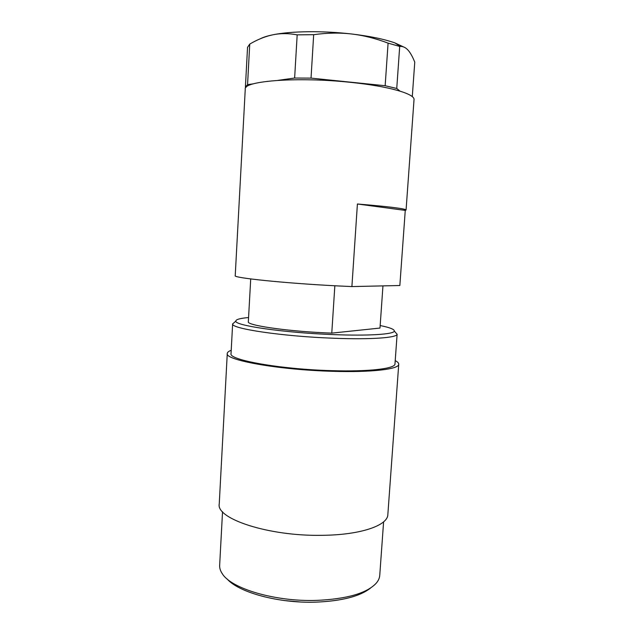 <?xml version="1.0" encoding="UTF-8"?>
<svg xmlns="http://www.w3.org/2000/svg" width="634" height="634" viewBox="0 0 634 634"><rect width="100%" height="100%" fill="white"/><g stroke="black" fill="none" stroke-linecap="round" stroke-linejoin="round"><path stroke-width="0.95" d="M234.691 322.104L232.646 323.934C230.855 328.634 282.582 336.424 333.746 338.239C370.842 339.705 396.963 337.763 397.106 334.284L395.299 332.208M248.576 317.547C240.048 318.3 235.8 319.488 235.832 321.097C234.311 325.488 284.103 332.802 333.207 334.594C368.829 336.036 394.047 334.3 394.3 331.067C394.499 329.339 389.791 327.501 380.178 325.543M232.638 323.784L231.038 353.59C228.232 359.858 280.006 369.289 331.637 370.652C369.186 371.849 395.41 368.616 394.982 363.9L397.13 334.134M231.212 350.309C228.676 351.236 227.36 352.282 227.273 353.447L219.237 503.99C215.893 518.715 268.618 536.356 321.874 535.318C360.556 535.048 387.842 525.451 387.842 514.602L398.738 364.233C398.794 363.068 397.621 361.863 395.22 360.627M227.273 353.447C224.293 359.993 278.453 369.884 332.565 371.302C371.873 372.546 399.19 369.154 398.738 364.233M222.534 511.709L219.649 565.33C219.499 568.064 220.363 570.83 222.249 573.643C231.069 588.566 275.18 601.856 316.683 600.39C346.798 599.011 366.618 593.321 376.12 583.328C378.339 580.768 379.552 578.129 379.742 575.403L383.602 521.845M227.091 578.937C238.535 592.394 278.635 603.441 315.819 602.149C341.948 601.04 360.223 596.317 370.652 587.964M284.682 600.572L300.001 601.943M357.41 203.997C389.094 206.644 405.316 208.649 406.069 209.997L414.018 99.728C415.238 93.967 388.991 86.216 350.396 82.333C297.354 76.635 243.115 80.954 245.263 89.109L235.222 275.687C232.615 277.795 285.102 283.279 337.145 285.886L351.902 286.576L357.41 203.997L405.261 210.393L399.848 285.514L351.902 286.576M250.715 278.944L248.306 322.31C251.072 326.082 291.592 331.637 330.259 333.064L331.772 333.127L334.847 285.768M382.952 285.886L379.996 328.055L331.772 333.127M406.069 209.997L405.261 210.393M253.552 83.791L247.553 84.631L249.741 44.087L247.545 47.312L245.406 87.127L246.024 87.421M249.741 44.087C257.142 39.752 264.33 36.772 271.297 35.155L273 34.783C280.513 33.23 288.573 33.253 297.18 34.854L294.628 78.03L278.072 80.352M311.032 78.117L313.671 34.688C327.112 32.841 339.737 32.603 351.545 33.982C363.369 35.33 375.55 38.381 388.087 43.136L385.155 85.725L311.032 78.117L294.628 78.03M399.943 91.098L396.749 88.467L399.697 46.441L400.355 46.401C403.137 46.353 405.633 47.534 407.852 49.935C410.238 52.503 412.544 56.577 414.763 62.148L412.282 96.677M388.087 43.136L399.697 46.441M260.297 38.761C262.952 37.39 266.629 36.178 271.328 35.132L273 34.783C290.879 31.066 322.999 30.638 351.545 33.982C369.654 36.13 384.109 39.102 394.919 42.914L404.904 47.55M297.18 34.854L313.671 34.688M385.155 85.725L396.749 88.467M245.406 87.127L247.553 84.631M235.832 321.097L232.646 323.934M394.919 42.914L400.355 46.401M394.3 331.067L397.106 334.284"/></g></svg>
